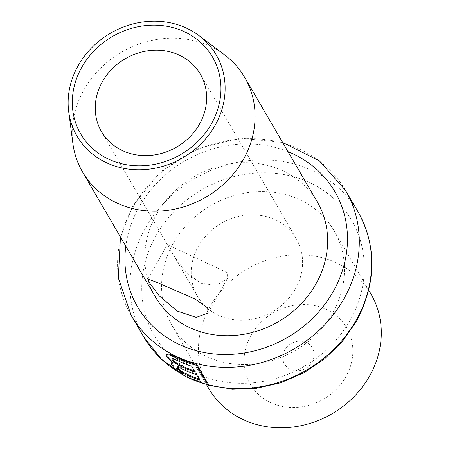 <?xml version="1.0" encoding="UTF-8"?>
<svg xmlns="http://www.w3.org/2000/svg" width="450" height="450" viewBox="0 0 450 450"><rect width="100%" height="100%" fill="white"/><g stroke="black" fill="none" stroke-linecap="round" stroke-linejoin="round"><path stroke-width="0.34" stroke-dasharray="2.25 1.69" d="M370.963 294.002A93.864 83.886 149.8 0 0 291.324 255.026A93.864 83.886 149.8 0 0 210.161 306.422A93.864 83.886 -30.2 0 0 208.766 388.524M173.317 243.203A93.864 83.886 -30.2 0 0 171.928 325.311A93.864 83.886 -30.2 0 0 251.561 364.286A93.864 83.886 -30.2 0 0 332.73 312.891A93.864 83.886 149.8 0 0 334.119 230.782A93.864 83.886 149.8 0 0 254.486 191.812A93.864 83.886 149.8 0 0 173.317 243.203M251.01 335.256A55.867 49.928 149.8 0 1 325.119 308.858A55.867 49.928 149.8 0 1 345.887 376.729A55.867 49.928 -30.2 0 1 271.783 403.132A55.867 49.928 -30.2 0 1 251.01 335.256M284.766 350.01A16.116 14.4 -30.2 0 0 290.756 369.591A16.116 14.4 -30.2 0 0 312.137 361.974A16.116 14.4 149.8 0 0 306.146 342.394A16.116 14.4 149.8 0 0 284.766 350.01M167.456 357.632L167.912 356.822L174.218 362.773L173.256 362.391L171.748 362.52L171.658 363.251L174.189 366.716L181.71 373.089L186.238 375.75A124.071 110.886 -30.2 0 0 208.119 383.867M167.912 356.822L166.703 354.746L166.792 354.021M317.301 201.926A93.864 83.886 149.8 0 0 237.667 162.951A93.864 83.886 149.8 0 0 156.499 214.346A93.864 83.886 -30.2 0 0 155.109 296.454M224.741 54.984A93.864 83.886 149.8 0 0 83.942 89.848A93.864 83.886 -30.2 0 0 72.883 143.488M197.505 296.342A57.178 51.098 -30.2 0 1 198.354 246.33A57.178 51.098 149.8 0 1 247.798 215.021A57.178 51.098 149.8 0 1 296.308 238.764A57.178 51.098 149.8 0 1 295.459 288.776A57.178 51.098 -30.2 0 1 246.015 320.085A57.178 51.098 -30.2 0 1 197.505 296.342L173.998 256.005L185.974 272.514L201.139 283.399L216.726 285.317L227.458 278.618L227.644 272.807L167.366 244.62L173.998 256.005M172.929 362.964L173.256 362.391M173.762 363.577L174.218 362.773M172.474 362.627L172.924 361.828M169.014 359.426L169.47 358.616M166.247 355.556L166.703 354.746M185.788 376.549L186.238 375.75M181.26 373.888L181.71 373.089M177.165 370.704L177.621 369.9M173.734 367.521L174.189 366.716M172.176 365.726L172.631 364.922M171.203 364.056L171.658 363.251M199.058 378.928A124.071 110.886 -30.2 0 0 200.194 379.294L197.072 373.944L196.622 374.743M199.738 380.098L200.194 379.294M177.334 367.155L177.502 366.328L180.765 367.273A124.071 110.886 -30.2 0 0 197.072 373.944M177.053 367.127L177.502 366.328M178.155 367.217L178.605 366.418M180.315 368.072L180.765 367.273M172.378 358.65L172.547 357.829L175.809 358.774A124.071 110.886 -30.2 0 0 192.116 365.439L191.666 366.238M172.097 358.627L172.547 357.829M173.199 358.718L173.655 357.913M175.359 359.572L175.809 358.774M195.019 371.998L195.474 371.199L192.116 365.439M194.338 370.828A124.071 110.886 -30.2 0 0 195.474 371.199M156.026 235.648A114.227 102.082 -30.2 0 0 198.495 374.428A114.227 102.082 -30.2 0 0 350.021 320.451A114.227 102.082 149.8 0 0 307.553 181.671A114.227 102.082 149.8 0 0 156.026 235.648M357.998 211.759A124.071 110.886 149.8 0 0 252.731 160.239A124.071 110.886 149.8 0 0 145.44 228.172A124.071 110.886 -30.2 0 0 143.601 336.707M180.495 373.309A124.071 110.886 -30.2 0 0 207.726 384.559M131.231 315.478A124.071 110.886 -30.2 0 1 133.071 206.949A124.071 110.886 149.8 0 1 240.362 139.016A124.071 110.886 149.8 0 1 345.628 190.53M288.011 151.667A114.227 102.082 149.8 0 0 139.207 206.786A114.227 102.082 -30.2 0 0 125.814 246.195M206.572 384.756L171.928 325.311M368.764 290.228L334.119 230.782M187.149 377.213L185.062 376.138M120.465 237.009L132.862 205.757L160.391 171.945L197.961 148.365L240.604 138.161L282.656 142.481M296.308 238.764L200.351 74.115M167.377 244.648L101.548 131.698M147.887 279.045L167.366 244.62M207.979 313.043L227.458 278.618"/><path stroke-width="0.67" d="M206.572 384.756L208.766 388.524A93.864 83.886 -30.2 0 0 288.405 427.5A93.864 83.886 -30.2 0 0 369.574 376.104A93.864 83.886 149.8 0 0 370.963 294.002L368.764 290.228M207.664 384.671L196.391 365.327A125.016 111.729 149.8 0 1 174.516 357.204L170.471 355.376L167.833 354.69L166.337 354.825L166.792 354.021L168.289 353.886L170.921 354.577L174.966 356.406A124.071 110.886 -30.2 0 0 196.847 364.522L208.119 383.867L207.664 384.671A125.016 111.729 149.8 0 1 185.788 376.549L181.26 373.888L173.734 367.521L171.203 364.056L171.748 362.52L172.311 362.481M82.552 171.956L155.109 296.454A93.864 83.886 -30.2 0 0 234.743 335.424A93.864 83.886 -30.2 0 0 315.911 284.034A93.864 83.886 149.8 0 0 317.301 201.926L244.744 77.428A93.864 83.886 149.8 0 1 243.354 159.536A93.864 83.886 -30.2 0 1 162.186 210.932A93.864 83.886 -30.2 0 1 82.552 171.956A93.864 83.886 -30.2 0 1 72.883 143.488L68.709 111.634A80.584 72.017 -30.2 0 0 131.389 169.419A80.584 72.017 -30.2 0 0 215.061 125.409A80.584 72.017 149.8 0 0 199.08 35.651L224.741 54.984A93.864 83.886 149.8 0 1 244.744 77.428M149.107 282.369L159.266 295.886L177.266 311.119L196.251 317.368L207.979 313.043L207.731 307.997L195.03 298.974L155.582 281.852L147.887 279.045L149.107 282.369M68.709 111.634A80.584 72.017 -30.2 0 1 78.204 65.582A80.584 72.017 149.8 0 1 199.08 35.651M81.844 67.174A76.297 68.186 -30.2 0 0 110.211 159.868A76.297 68.186 -30.2 0 0 211.421 123.817A76.297 68.186 149.8 0 0 183.054 31.117A76.297 68.186 149.8 0 0 81.844 67.174M102.397 81.681A57.178 51.098 -30.2 0 0 101.548 131.698A57.178 51.098 -30.2 0 0 150.058 155.436A57.178 51.098 -30.2 0 0 199.502 124.133A57.178 51.098 149.8 0 0 200.351 74.115A57.178 51.098 149.8 0 0 151.841 50.372A57.178 51.098 149.8 0 0 102.397 81.681M166.337 354.825L166.247 355.556L167.456 357.632L172.929 362.964M172.8 363.189L171.292 363.324M177.384 368.606L177.053 367.127L180.315 368.072A125.016 111.729 149.8 0 0 196.622 374.743L199.738 380.098A125.016 111.729 149.8 0 1 183.437 373.427L180.827 371.801L177.384 368.606L177.84 367.802L181.277 371.002L183.887 372.628A124.071 110.886 -30.2 0 0 199.058 378.928M172.665 360.506L176.107 363.701L178.718 365.327A125.016 111.729 149.8 0 0 195.019 371.998L191.666 366.238A125.016 111.729 149.8 0 1 175.359 359.572L172.097 358.627L171.984 359.342L172.665 360.506L173.121 359.707L172.513 358.661M167.833 354.69L168.289 353.886M170.471 355.376L170.921 354.577M174.516 357.204L174.966 356.406M196.391 365.327L196.847 364.522M183.437 373.427L183.887 372.628M180.827 371.801L181.277 371.002M178.841 370.198L179.291 369.399M176.94 367.847L177.334 367.155M177.84 367.802L177.463 367.166M171.984 359.342L172.378 358.65M178.718 365.327L179.167 364.528A124.071 110.886 -30.2 0 0 194.338 370.828M176.107 363.701L176.558 362.902L179.167 364.528M174.122 362.104L174.572 361.299L176.558 362.902M173.121 359.707L174.572 361.299M185.062 376.138L161.359 359.151L143.601 336.707A124.071 110.886 -30.2 0 0 180.495 373.309M207.726 384.559A124.071 110.886 -30.2 0 0 356.158 320.287A124.071 110.886 149.8 0 0 357.998 211.759C377.044 246.431 376.498 283.011 356.366 321.48L342.332 341.544L324.529 358.937L303.688 372.892L280.688 382.815L256.523 388.294L232.211 389.132L208.778 385.363L187.149 377.213M357.998 211.759L345.628 190.53A124.071 110.886 149.8 0 1 343.789 299.064A124.071 110.886 -30.2 0 1 236.498 366.998A124.071 110.886 -30.2 0 1 131.231 315.478L118.322 277.976L120.465 237.009M125.814 246.195A114.227 102.082 -30.2 0 0 201.291 351.911A114.227 102.082 -30.2 0 0 333.202 291.589A114.227 102.082 149.8 0 0 288.011 151.667M143.601 336.707L131.231 315.478M345.628 190.53L319.354 160.808L282.656 142.481"/></g></svg>
